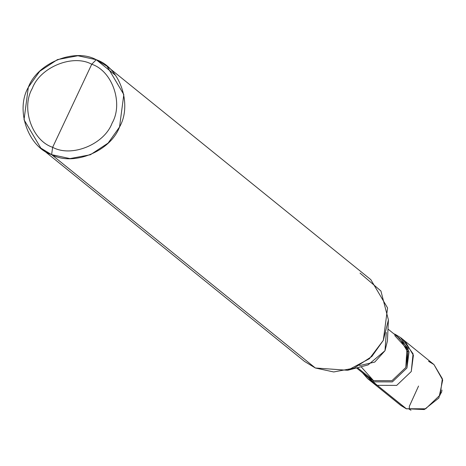 <?xml version="1.0" encoding="UTF-8"?>
<svg xmlns="http://www.w3.org/2000/svg" width="466" height="466" viewBox="0 0 466 466"><rect width="100%" height="100%" fill="white"/><g stroke="black" fill="none" stroke-linecap="round" stroke-linejoin="round"><path stroke-width="0.7" d="M406.527 408.88L377.297 385.341L369.847 380.192L377.297 385.341L396.688 385.399L411.262 371.524L413.406 355.313L405.012 341.147L413.406 355.313L411.262 371.524L396.688 385.399L377.297 385.341L406.236 408.752L425.633 408.81L440.207 394.935L442.345 378.724L433.957 364.558L428.569 361.296M433.957 364.558L442.345 378.724L440.207 394.935L425.633 408.81L406.236 408.752L424.299 409.544L438.896 397.981L442.7 380.017L433.957 364.558L400.684 337.646L395.296 334.378L408.152 348.341L406.935 368.024L392.36 381.899L372.963 381.835L392.36 381.899L406.935 368.024L409.072 351.813L400.684 337.646M402.74 339.528L413.068 353.799L411.262 371.524L396.688 385.399L377.297 385.341L396.688 385.399L411.262 371.524L413.068 353.799L402.74 339.528M367.575 378.573L372.963 381.835L377.297 385.341L362.391 372.683L367.575 378.573L371.909 382.073L377.297 385.341L371.909 382.073L400.847 405.49L406.369 408.833M107.034 66.248L370.79 279.612L387.578 307.944L383.297 340.366L371.874 356.443L354.143 368.117L333.708 371.961L315.354 367.994L51.598 154.636C28.03 146.947 15.232 109.941 28.315 87.346C37.327 62.98 74.694 47.788 96.258 59.718L91.738 64.25C72.865 53.806 40.169 67.104 32.288 88.424C20.836 108.194 32.038 140.575 52.652 147.297C32.038 140.575 20.836 108.194 32.288 88.424C40.169 67.104 72.865 53.806 91.738 64.25L52.652 147.297C71.525 157.741 104.221 144.443 112.102 123.123C123.554 103.353 112.353 70.978 91.738 64.25L96.258 59.718L115.673 75.422L96.258 59.718C119.826 67.407 132.624 104.407 119.535 127.002C110.529 151.368 73.162 166.566 51.598 154.636L69.952 158.597L90.387 154.753L108.118 143.079L119.535 127.002L123.816 94.581L107.034 66.248L96.258 59.718L77.904 55.751L57.469 59.596L39.738 71.269L28.315 87.346L24.04 119.768L40.822 148.101L51.598 154.636L52.652 147.297L91.738 64.25C112.353 70.978 123.554 103.353 112.102 123.123C104.221 144.443 71.525 157.741 52.652 147.297L51.598 154.636L315.354 367.994L347.665 370.278L369.404 358.721L383.297 340.366L388.411 319.909L380.914 290.988L360.014 273.082M387.986 329.066L399.851 338.666L407.826 352.127L405.793 367.528L391.947 380.71L373.522 380.652L372.963 381.835L373.522 380.652L391.947 380.71L405.793 367.528L406.946 348.83L394.737 335.567M395.092 334.815L395.296 334.378L393.84 333.802L395.296 334.378L395.092 334.815M361.098 366.748L373.522 380.652L357.498 367.691L373.522 380.652L368.402 377.547L356.531 367.948M359.49 365.594L374.769 362.07L384.998 350.706L386.302 332.45M388.411 319.909L387.427 340.984L384.998 350.706L368.07 364.913L347.665 370.278M295.939 352.29L315.354 367.994L304.578 361.465L40.822 148.101M418.555 386.046L409.358 406.265L409.346 409.288L410.989 410.249M440.877 393.391L441.634 392.116L441.972 390.025"/></g></svg>

